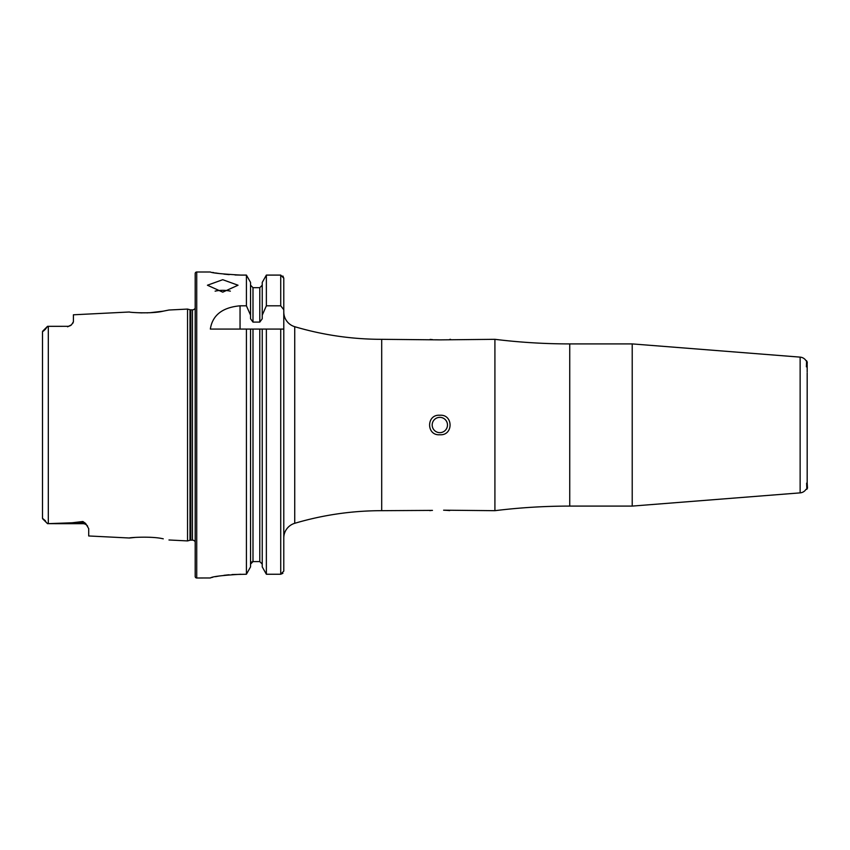 <?xml version="1.0" encoding="UTF-8"?>
<svg xmlns="http://www.w3.org/2000/svg" width="850" height="850" viewBox="0 0 850 850"><rect width="100%" height="100%" fill="white"/><g stroke="black" fill="none" stroke-linecap="round" stroke-linejoin="round"><path stroke-width="1.27" d="M42.5 508.746L42.5 518.341L47.547 523.674L72.048 522.782L82.896 521.507L85.627 523.43L88.708 528.636L88.708 535.967L129.466 538.008C128.573 537.582 151.938 536.01 163.211 538.826L163.264 538.836M151.247 537.349L149.441 537.242M195.192 541.875A3.049 3.049 0 0 0 192.451 540.154L190.804 540.154A3.06 3.06 0 0 0 190.007 540.26L190.007 309.74L187.542 309.081L168.98 310.016L163.189 311.174C151.98 313.99 128.552 312.418 129.466 311.993L73.408 314.797L73.408 321.746L71.549 324.764A5.812 5.812 0 0 1 67.596 326.315L47.547 326.326L45.486 329.152L42.681 331.192L47.547 326.315L67.596 326.315M222.732 279.703L207.432 285.228L222.732 292.156L238.032 285.228L222.732 279.703M230.35 291.157A15.3 6.226 0 0 0 222.732 290.328A15.3 6.226 0 0 0 215.114 291.157M807.181 483.14L807.5 488.059L806.862 489.281L806.618 483.161M807.181 485.063L807.181 372.863M494.913 339.32L494.913 510.68A611.989 611.989 0 0 1 569.734 506.09L569.734 343.91A611.989 611.989 0 0 1 494.913 339.32L439.832 339.873L381.692 339.32A306 306 0 0 1 294.727 326.697A15.3 15.3 0 0 1 283.783 312.035L283.783 278.216L280.723 275.092L266.369 275.092L262.236 282.413L266.369 275.092L266.369 305.809L280.723 305.809L283.783 309.761L283.783 278.216L282.901 276.027M806.862 489.281L806.023 489.313A7.65 7.65 0 0 1 800.137 492.873L632.219 506.09L632.219 343.91L569.734 343.91M632.219 506.09L569.734 506.09M807.16 364.342L807.256 361.93L806.023 360.687A7.65 7.65 0 0 0 800.137 357.127L632.219 343.91M232.018 574.547L246.415 574.249L250.548 566.897L246.415 574.249L246.415 329.067L283.783 329.067L283.783 537.965A15.3 15.3 0 0 1 294.727 523.303A306 306 0 0 1 381.692 510.68L432.459 510.393M431.056 510.499L429.707 510.616M439.832 417.35A7.65 7.65 0 0 0 432.183 425A7.65 7.65 0 0 0 439.832 432.65A7.65 7.65 0 0 0 447.483 425A7.65 7.65 0 0 0 439.832 417.35M439.832 434.743C426.211 435.859 426.19 414.173 439.832 415.257C453.443 414.131 453.507 435.816 439.832 434.743M430.068 339.416L432.459 339.607M435.891 339.798L439.832 339.873M87.624 526.118A5.812 5.812 0 0 0 82.896 523.685L47.547 523.674M71.549 324.764L67.596 326.814M47.547 326.315L42.5 331.659L42.5 341.254M443.615 510.191L494.913 510.68M196.722 272A1.53 1.53 0 0 0 195.192 273.53L195.192 576.47A1.53 1.53 0 0 0 196.722 578L196.722 272L210.343 272C212.139 273.02 222.339 274.051 240.943 275.092L246.415 275.092L250.548 282.413L246.415 275.092L246.415 305.809L250.548 315.159L250.548 282.413M192.451 540.154L192.451 309.846A3.049 3.049 0 0 0 195.192 308.125M192.451 309.846L190.804 309.846A3.06 3.06 0 0 1 190.007 309.74M190.007 540.26L187.542 540.919L187.542 309.081M168.98 539.984L187.542 540.919M240.943 574.249C222.36 575.333 212.16 576.566 210.343 577.968L196.722 578M246.415 305.809L240.051 305.809C222.381 307.434 212.479 315.191 210.343 329.067L250.548 329.067L250.548 566.897M212.67 272.446L213.977 272.691M215.549 272.956L219.268 273.53M223.911 274.125L229.202 274.635M235.014 274.975L240.943 275.092M210.343 577.968L210.906 577.734M211.661 577.532L212.681 577.278M215.518 576.672L219.247 576.003M223.922 575.322L229.054 574.77M73.408 321.746L72.909 323.181M135.267 312.587L142.109 312.896M147.082 312.864L147.709 312.842M149.749 312.747L163.136 311.185M135.267 537.413L129.466 538.008M45.486 520.848L42.5 518.341L42.5 331.659M283.783 309.761L283.783 571.115L280.723 574.249L266.369 574.249L266.369 329.067L259.792 329.067L259.792 561.595L262.236 564.113L259.792 561.595L252.992 561.595L250.548 564.113M262.236 566.897L266.369 574.249L262.236 566.897L262.236 329.067M250.548 315.159L250.548 318.771L252.992 322.097L259.792 322.097L262.236 318.771L262.236 282.413M262.236 285.175L259.792 287.683L252.992 287.683L250.548 285.175M251.249 562.349L252.046 561.797M262.236 315.159L266.369 305.809M266.369 574.249L280.723 574.249L282.891 573.325M283.783 571.115L283.783 559.332M449.682 510.595L448.821 510.51M448.524 510.489L447.302 510.393M447.164 510.382L443.796 510.202M449.756 339.394L450.543 339.32M807.181 371.918L807.181 364.937M806.618 360.719L806.374 366.828M800.137 492.873L800.137 357.127M85.627 523.43A5.812 5.461 0 0 0 82.896 522.782L82.896 521.507M82.896 523.685L82.896 522.782L72.048 522.782M381.692 510.68L381.692 339.32M190.804 540.154L190.804 309.846M48.312 523.674L48.312 326.326M252.992 561.595L252.992 329.067M280.723 574.249L280.723 329.067M252.992 322.097L252.992 287.683M259.792 322.097L259.792 287.683M280.723 305.809L280.723 275.092M294.727 523.303L294.727 326.697M240.051 305.809L240.051 329.067M43.393 331.128L45.486 329.152M42.681 518.808L47.547 523.685"/></g></svg>
